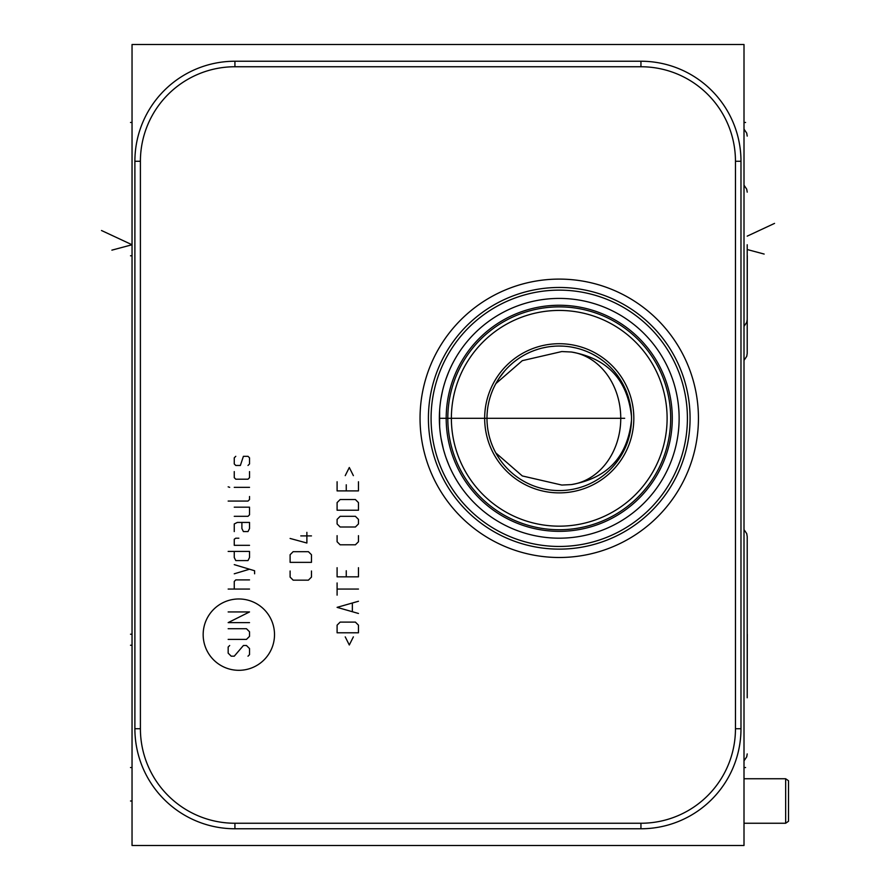 <?xml version="1.0" encoding="UTF-8"?>
<svg xmlns="http://www.w3.org/2000/svg" width="890" height="890" viewBox="0 0 890 890"><rect width="100%" height="100%" fill="white"/><g stroke="black" fill="none" stroke-linecap="round" stroke-linejoin="round"><path stroke-width="1.33" d="M132.043 44.5L132.043 845.5L744.007 845.5L744.007 44.5L132.043 44.5M740.981 728.732A100.036 100.036 0 0 1 640.945 828.768L234.927 828.768A100.036 100.036 0 0 1 134.891 728.732L134.891 161.268A100.036 100.036 0 0 1 234.927 61.232L640.945 61.232A100.036 100.036 0 0 1 740.981 161.268L740.981 728.732L735.463 728.732A94.518 94.518 0 0 1 640.945 823.25L234.927 823.25A94.518 94.518 0 0 1 140.409 728.732L140.409 161.268A94.518 94.518 0 0 1 234.927 66.75L640.945 66.75A94.518 94.518 0 0 1 735.463 161.268L735.463 728.732M559.243 557.496A139.196 139.196 0 0 1 420.047 418.3A139.196 139.196 0 0 1 559.243 279.104A139.196 139.196 0 0 1 698.439 418.3A139.196 139.196 0 0 1 559.243 557.496M559.243 549.13A130.83 130.83 0 0 1 428.413 418.3A130.83 130.83 0 0 1 559.243 287.47A130.83 130.83 0 0 1 690.073 418.3A130.83 130.83 0 0 1 559.243 549.13M559.243 546.46A128.16 128.16 0 0 1 431.083 418.3A128.16 128.16 0 0 1 559.243 290.14A128.16 128.16 0 0 1 687.403 418.3A128.16 128.16 0 0 1 559.243 546.46M559.243 538.183A119.883 119.883 0 0 1 439.36 418.3A119.883 119.883 0 0 1 559.243 298.417A119.883 119.883 0 0 1 679.126 418.3A119.883 119.883 0 0 1 559.243 538.183M439.371 420.392L439.426 422.505M439.526 424.641L439.66 426.833M440.361 433.797L440.717 436.322M441.151 438.959L441.674 441.74M442.13 443.943L442.297 444.677M443.031 447.77L443.587 449.851M443.921 451.052L444.944 454.456M446.09 457.905L448.782 464.892M450.318 468.396L451.975 471.845M452.242 472.379L453.377 474.559M453.689 475.138L455.246 477.941M455.357 478.141L456.859 480.667M458.05 482.591L458.906 483.915M458.806 483.771L458.15 482.747M457.371 481.501L456.47 480.033M455.491 478.375L454.445 476.528M453.889 475.505L453.355 474.515M452.22 472.323L451.063 469.976M449.906 467.473L448.738 464.803M447.592 461.977L446.914 460.197M446.48 458.995L445.389 455.869M443.398 449.183L441.017 438.18M440.428 434.32L439.972 430.382M439.627 426.388L439.627 410.212M439.972 406.218L440.428 402.28M441.017 398.42L442.519 390.966M442.764 389.909L443.398 387.417M445.389 380.731L446.48 377.605M446.914 376.403L447.592 374.623M448.749 371.798L449.906 369.128M451.063 366.613L452.22 364.266M453.355 362.085L454 360.884M454.445 360.072L455.491 358.225M456.47 356.567L457.371 355.099M458.161 353.853L458.806 352.829M458.906 352.685L458.05 354.009M456.859 355.922L455.357 358.47M455.179 358.759L453.678 361.474M453.477 361.852L452.153 364.399M451.975 364.767L450.318 368.215M448.782 371.72L446.09 378.695M444.944 382.144L443.921 385.548M443.576 386.794L443.031 388.83M442.297 391.923L442.141 392.624M441.674 394.86L441.151 397.641M440.717 400.278L440.361 402.803M439.66 409.767L439.526 411.959M439.426 414.095L439.371 416.209M559.243 529.728A111.428 111.428 0 0 0 670.671 418.3A111.428 111.428 0 0 0 559.243 306.872A111.428 111.428 0 0 0 447.815 418.3A111.428 111.428 0 0 0 559.243 529.728A111.428 111.428 0 0 0 670.671 418.3A111.428 111.428 0 0 0 559.243 306.872M559.243 526.168A107.868 107.868 0 0 0 667.111 418.3A107.868 107.868 0 0 0 559.243 310.432A107.868 107.868 0 0 0 451.375 418.3A107.868 107.868 0 0 0 559.243 526.168M559.243 492.882A74.582 74.582 0 0 1 484.661 418.3A74.582 74.582 0 0 1 559.243 343.718A74.582 74.582 0 0 1 633.825 418.3A74.582 74.582 0 0 1 559.243 492.882M559.243 490.568A72.268 72.268 0 0 1 486.975 418.3A72.268 72.268 0 0 1 559.243 346.032A72.268 72.268 0 0 1 631.511 418.3A72.268 72.268 0 0 1 559.243 490.568M555.126 346.154L550.966 346.51L555.126 346.154M546.783 347.111L542.6 347.968L546.783 347.111M538.461 349.08L534.367 350.449L538.461 349.08M534.167 350.526L531.185 351.706L534.167 350.526M530.351 352.051L526.446 353.897L530.351 352.051M495.285 384.636L494.006 387.206M491.97 391.878L491.213 393.914M490.813 395.038L489.856 398.086M488.577 403.17L487.976 406.274M487.42 410.257L487.086 414.273M487.086 422.327L487.42 426.343M487.976 430.326L488.755 434.276M489.756 438.169L490.969 441.996M490.991 442.074L492.381 445.745M488.365 404.149L488.777 402.247L488.365 404.149M489.3 400.122L489.934 397.819L489.3 400.122M491.614 392.813L492.671 390.176L491.614 392.813M492.96 389.486L493.872 387.484L492.96 389.486M495.229 384.747L498.489 379.151L495.229 384.747M498.767 378.728L504.541 371.074L498.812 378.651M509.202 366.157L511.705 363.865L509.202 366.157M514.309 361.696L517.012 359.66L514.309 361.696M615.78 373.288L614.812 372.098L615.78 373.288M612.32 369.261L610.807 367.67L612.32 369.261M609.116 366.001L607.247 364.277L609.116 366.001M602.986 360.784L600.605 359.048L602.986 360.784M595.365 355.711L592.484 354.131L595.365 355.711M586.221 351.261L582.828 349.993L586.221 351.261M575.563 347.901L571.68 347.111L575.563 347.901M563.504 346.154L559.243 346.032M495.808 383.668L522.297 360.661L561.801 351.55L571.313 352.006C607.414 358.336 627.472 379.752 631.477 416.242L631.466 415.786M631.477 416.398L631.5 416.954M631.511 418.267L631.5 418.979M631.466 420.581L631.477 420.369C627.472 456.848 607.414 478.264 571.313 484.594A66.75 55.981 90 0 0 620.753 418.3A66.75 55.981 -90 0 0 571.313 352.006M495.808 452.932L522.297 475.939L561.801 485.05L571.313 484.594M785.659 823.25L788.507 821.259L788.507 780.741L785.659 778.75L785.659 823.25L744.007 823.25M747.211 244.75L747.211 353.419L747.211 244.75M747.211 645.25L747.211 536.581L747.211 645.25M747.211 634.214L747.211 697.782L747.3 634.214M747.211 255.786L747.211 319.354L747.3 255.786M130.507 767.536L132.043 767.536M130.507 122.464L132.043 122.464L130.507 122.464M130.507 634.214L132.043 634.214M130.507 801L132.043 801M130.507 255.786L132.043 255.786M130.507 645.25L132.043 645.25L130.507 645.25M111.884 250.146L132.043 244.75L130.485 244.75L132.043 244.75L101.493 230.51M486.975 418.3L601.128 418.3M624.68 418.3L439.36 418.3M274.509 634.637A35.667 35.667 0 0 0 238.843 598.97A35.667 35.667 0 0 0 203.165 634.637A35.667 35.667 0 0 0 238.843 670.315A35.667 35.667 0 0 0 274.509 634.637M229.687 645.506L228.163 647.03L228.163 653.138L231.211 656.186L234.259 656.186L243.415 645.506L246.463 645.506L249.523 648.554L249.523 654.662L247.999 656.186M228.163 628.718L246.463 628.718L249.523 631.778L249.523 636.35L246.463 639.398L228.163 639.398M228.163 611.942L249.523 611.942L228.163 622.622L249.523 622.622M249.523 589.058L228.163 589.058M249.523 579.902L235.783 579.902L234.259 581.426L234.259 589.058M254.607 573.794L254.607 570.746L234.259 564.638M234.259 573.794L249.523 569.222M234.259 551.422L234.259 557.518L235.783 560.578L247.999 560.578L249.523 557.518L249.523 551.422L228.163 551.422M238.843 538.194L235.783 538.194L234.259 539.218L234.259 545.314L249.523 545.314M241.891 522.43L241.891 528.538L243.415 531.586L247.999 531.586L249.523 528.538L249.523 522.43L237.319 522.43L234.259 523.954L234.259 531.586M234.259 516.322L247.999 516.322L249.523 514.798L249.523 507.178L234.259 507.178M228.163 501.07L247.999 501.07L249.523 499.546L249.523 496.498M249.523 487.342L234.259 487.342M229.687 487.342L228.163 486.83L229.687 487.342M234.259 471.578L234.259 477.674L235.783 479.198L247.999 479.198L249.523 477.674L249.523 471.578M247.999 465.47L249.523 463.946L249.523 457.838L247.999 456.314L243.415 456.314L240.367 465.47L235.783 465.47L234.259 463.946L234.259 457.838L235.783 456.314M290.107 571.002L290.107 577.098L293.155 580.158L308.407 580.158L311.467 577.098L311.467 571.002M311.467 562.358L311.467 554.726L308.407 551.678L293.155 551.678L290.107 554.726L290.107 562.358L311.467 562.358M311.467 535.902L300.787 535.902M290.107 538.45L306.883 543.022L306.883 532.342M345.231 636.862L349.303 644.994L353.375 636.862M358.459 632.79L358.459 625.158L355.399 622.11L340.147 622.11L337.099 625.158L337.099 632.79L358.459 632.79M358.459 601.262L337.099 607.358L358.459 613.466M352.351 611.43L352.351 603.298M358.459 589.058L337.099 589.058M337.099 595.154L337.099 582.95M337.099 567.698L337.099 576.842L358.459 576.842L358.459 567.698M346.255 570.746L346.255 576.842M337.099 535.658L337.099 541.754L340.147 544.802L355.399 544.802L358.459 541.754L358.459 535.658M355.399 527.002L358.459 523.954L358.459 519.382L355.399 516.322L340.147 516.322L337.099 519.382L337.099 523.954L340.147 527.002L355.399 527.002M358.459 510.226L358.459 502.594L355.399 499.546L340.147 499.546L337.099 502.594L337.099 510.226L358.459 510.226M337.099 481.746L337.099 490.902L358.459 490.902L358.459 481.746M346.255 484.794L346.255 490.902M353.375 475.638L349.303 467.506L345.231 475.638M774.545 223.39L747.211 236.139M764.154 254.062L747.211 249.523M744.007 122.464L745.586 122.464M744.007 767.536L745.586 767.536M640.945 823.25L640.945 828.768M559.243 531.341A113.041 113.041 0 0 1 446.19 418.3A113.041 113.041 0 0 1 559.243 305.259A113.041 113.041 0 0 1 672.284 418.3A113.041 113.041 0 0 1 559.243 531.341M234.927 823.25L234.927 828.768M140.409 728.732L134.891 728.732M140.409 161.268L134.891 161.268M234.927 66.75L234.927 61.232M640.945 66.75L640.945 61.232M735.463 161.268L740.981 161.268M744.007 778.75L785.659 778.75M744.007 360.383L746.732 356.311L747.211 353.419L746.732 356.311L744.007 360.383M747.211 136.081L746.732 133.155L744.007 129.117L746.732 133.155L747.211 136.081M744.007 760.883L746.732 756.812L747.211 753.919L746.732 756.812L744.007 760.883M747.211 536.581L746.732 533.655L744.007 529.617L746.732 533.655L747.211 536.581M744.007 326.385L746.732 322.314L747.211 319.421M747.211 192.151L746.732 189.225L744.007 185.187"/></g></svg>

